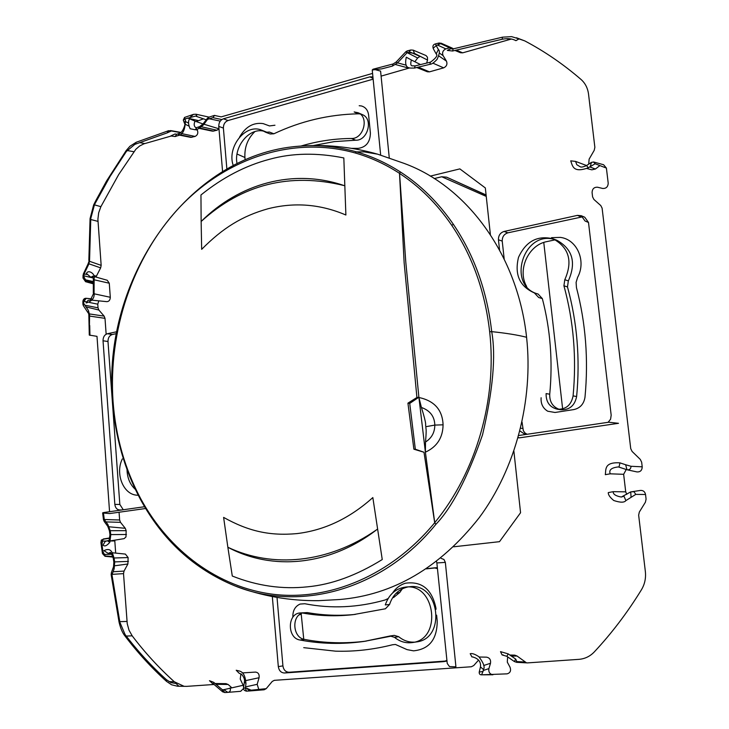 <?xml version="1.0" encoding="UTF-8"?>
<svg xmlns="http://www.w3.org/2000/svg" width="729" height="729" viewBox="0 0 729 729"><rect width="100%" height="100%" fill="white"/><g stroke="black" fill="none" stroke-linecap="round" stroke-linejoin="round"><path stroke-width="1.09" d="M144.579 506.719L103.409 512.596L104.265 519.54L107.846 524.433L110.261 530.812L110.79 534.731L109.833 542.267C106.808 545.848 104.557 546.786 103.071 545.073L105.122 541.556L106.99 540.818L108.503 541.191C108.657 542.895 109.14 540.754 109.961 534.767L110.79 534.731M83.598 301.833L82.887 301.378C83.243 299.227 84.354 298.207 86.222 298.289L83.598 301.833L83.607 303.237L88.391 310.417L89.594 314.873L89.284 335.085L96.993 336.351L109.56 511.667M380.666 155.067L372.237 69.993L373.066 69.219L393.122 63.961L396.148 62.047L405.88 51.686L406.937 52.871L397.469 62.949L396.148 62.047M397.469 62.949L392.357 66.111L381.814 68.845L372.237 69.993M518.738 435.514L608.742 422.219L618.493 423.312L519.622 437.828L518.164 437.564M436.862 562.943L447.242 663.463L449.501 666.588L455.926 666.816L445.346 562.396L436.862 562.943L436.498 561.503M441.173 558.396L443.952 559.462L445.346 562.396M473.021 656.938L471.909 656.92L470.205 653.694C472.182 653.166 475.062 654.177 478.844 656.701C483.537 662.816 485.086 667.09 483.491 669.514L483.026 671.473L479.235 672.065L480.447 666.907L483.491 669.514M503.201 654.915L502.062 654.897L500.504 651.635L508.186 653.877L515.713 659.098L517.153 662.333L516.651 662.333L527.422 662.898L517.153 662.333M631.086 497.388L630.713 491.902L633.938 491.692L635.797 494.39L625.883 500.595C624.279 502.709 620.233 502.682 613.754 500.504C609.945 497.36 608.123 494.727 608.287 492.604L613.189 491.674C613.034 494.244 615.741 496.039 621.318 497.041L623.778 496.249M626.958 469.731L618.338 466.924C611.394 467.69 608.688 469.986 610.228 473.823L605.307 474.67C606.109 469.64 603.976 461.867 619.942 462.86L625.637 464.738L626.995 469.749L619.012 467.116L619.942 462.86M518.392 437.801L519.622 437.828M593.597 161.975L595.137 163.761L588.276 167.788L586.544 165.538L575.582 161.401L576.794 164.699L580.129 166.731C581.177 167.415 583.318 167.014 586.544 165.538L591.41 162.394M575.582 161.401L570.725 160.845C572.566 165.693 572.866 173.393 588.276 167.788M588.713 164.134L589.123 159.141L594.217 150.329L594.864 147.322L588.54 94.15C587.738 88.091 585.232 83.188 581.004 79.434C563.298 64.17 544.572 51.34 524.816 40.915L519.012 38.892L515.941 40.669C512.232 38.619 507.639 38.154 502.172 39.257L502.472 37.17L453.128 48.889L450.832 48.688L447.333 50.429L452.618 51.003L502.172 39.257M429.828 64.343L414.446 68.079L415.147 65.892L430.465 62.165L429.828 64.343C431.604 64.334 434.019 62.676 437.081 59.359C439.578 53.946 440.024 50.684 438.393 49.563L436.215 45.635L441.337 43.303L452.108 48.059L449.593 47.804L445.856 48.889C442.877 50.365 441.947 52.606 443.077 55.614L446.458 61.127L438.812 55.923M415.147 65.892L412.587 65.838C410.673 65.947 410.272 63.997 411.393 59.997L406.263 57.19C403.656 70.084 410.336 67.815 414.446 68.079M408.44 52.497L410.791 49.991L413.215 50.155L414.464 53.39L408.44 52.497L406.937 52.871L407.229 50.893L405.88 51.677M207.337 118.39L202.963 123.994L203.446 124.905L209.241 117.068L207.346 118.371L207.856 119.274L213.223 117.533L214.353 115.419L221.224 116.877L372.574 73.401M203.446 124.905L198.27 128.833L195.326 129.798L190.123 128.732C188.219 124.431 188.036 121.123 189.595 118.827L195.062 121.142C193.668 124.112 193.932 126.299 195.855 127.693L196.666 127.593M206.225 119.802L195.554 116.084L184.92 118.955L185.43 120.321C185.221 129.871 182.733 134.956 177.985 135.585L175.151 136.551L170.768 135.949L175.106 133.963L176.536 134.346M134.774 144.406L167.123 132.897L168.609 130.691L136.314 142.219L134.774 144.406L126.39 151.441L109.186 177.785L94.023 205.505L90.806 217.761L89.576 259.77L88.382 264.837L83.753 274.742L83.279 274.131L83.726 276.446L83.006 278.031L85.575 281.686L87.289 281.239L93.33 282.761M92.729 276.154L90.906 277.293L86.441 273.475C88.528 268.764 95.973 274.797 94.114 278.35L94.077 292.457C94.816 297.842 92.173 301.332 86.14 302.936L88.036 300.357L90.578 300.029M100.921 542.622L101.349 540.034L103.937 539.096L102.762 539.642L101.951 544.435L102.971 551.707L102.461 553.566L105.003 556.3L105.933 556.027L105.222 555.899L102.971 551.707M111.464 553.666L108.339 553.429L103.919 550.687C111.592 546.777 112.612 553.73 114.107 558.277L114.69 562.205L114.161 568.757L111.974 574.771L119.902 622.32L125.033 634.458C137.444 650.86 151.213 665.914 166.34 679.619L170.951 682.617L175.999 683.483L178.869 686.208L177.502 686.235M212.504 683.483L209.46 680.695L213.715 682.344L222.372 689.771L222.627 691.821L213.725 684.176L213.715 682.344M227.84 692.359L223.794 689.68L222.372 689.771L224.851 692.55L227.831 692.359L224.906 692.541M239.021 673.131L236.214 670.252C239.75 671.363 244.908 670.288 245.974 683.665L245.318 688.267L246.52 688.185L249.628 690.964L251.186 690.19L266.203 688.668L272.227 681.451L274.341 680.33L471.326 666.762L473.732 665.55L478.57 660.091M483.026 671.473L481.55 674.826C479.846 674.817 479.071 673.878 479.226 671.983M502.062 654.897L506.837 656.319L508.186 653.877M623.933 496.157L625.883 500.595M625.637 464.738L631.004 466.287L642.213 466.815L641.657 462.213L640.281 459.398L632.107 451.451L630.731 448.645L602.108 208.148L600.787 205.569L593.898 199.445L592.586 196.866L592.076 192.511C592.276 188.838 594.099 187.071 597.561 187.225L602.683 188.465C606.163 188.62 608.004 186.852 608.205 183.152L606.4 168.089L603.603 164.736L593.743 162.02M202.944 124.012L199.691 126.591L198.27 128.833M199.691 126.591L196.748 127.566L195.326 129.798M184.437 123.201L183.298 120.139L184.92 118.955L184.528 117.433L193.486 114.362L190.296 117.123M177.985 135.585L179.452 133.352C182.952 132.651 186.068 122.818 184.483 123.329L185.43 120.321M175.151 136.551L176.628 134.309L179.452 133.352M170.96 136.095L143.859 143.859L139.64 145.991L135.84 149.272L118.69 174.559L100.884 206.662L94.433 204.858L90.779 218.472M88.838 260.49L90.068 218.627L90.806 217.761M89.53 260.681L89.457 261.255M88.382 264.837L88.018 264.007L89.576 259.77M100.884 206.662L98.679 212.777L97.896 219.238L101.158 265.356L89.521 261.292L88.81 263.807M84.099 273.986L88.956 263.816L100.648 267.871L101.158 265.356M83.735 275.79L84.218 273.995L86.869 274.45M83.726 276.446L85.931 280.701L87.289 281.239M93.312 293.094L93.348 279.079L94.114 278.35L94.105 279.772M93.995 276.501L107.245 280.264L109.277 283.226L94.141 279.79L94.014 293.769M90.432 300.02L94.077 292.457M88.255 313.06L83.398 305.752L83.607 303.237L82.896 304.184L82.887 301.396M83.616 301.35L83.698 303.373M88.856 315.457L88.391 310.417M89.275 335.076L88.856 315.511L89.594 314.873M103.463 519.622L104.192 521.435L104.265 519.54L103.463 519.613L102.634 512.879L103.409 512.596M110.261 530.812L109.432 530.858L107.764 526.311L107.846 524.433M101.951 544.435L100.921 542.631M108.339 553.429L110.079 552.527C110.68 552.035 111.747 553.94 113.268 558.25L114.107 558.277M114.69 562.205L113.842 562.159L113.542 566.706L114.161 568.757M111.154 574.689L111.974 574.771L111.364 572.712L111.154 574.689L119.055 622.101L119.902 622.32M212.23 683.474L213.725 684.176M223.794 689.68L243.158 685.269L240.224 679.054L240.971 673.824M239.066 673.131L242.001 674.708C244.115 677.606 244.917 679.92 244.406 681.67L245.974 683.665M246.557 691.156L249.646 690.955L246.539 691.156L245.318 688.267L243.532 687.821L244.397 681.761M246.52 688.185L251.186 690.19M481.559 674.826L492.922 674.772C489.751 674.161 488.412 672.102 488.895 668.611L490.499 663.281C490.991 659.845 489.678 657.804 486.58 657.157L479.217 657.02M507.63 656.865L507.293 662.114L510.027 667.181C511.257 670.744 510.264 672.967 507.047 673.851L481.687 674.817M526.529 662.843L517.043 656.009L514.692 655.134L509.844 655.034M635.797 494.39L645.529 494.49L646.085 499.11L645.411 502.208L639.324 512.05L638.65 515.148L645.347 571.445C646.067 578.088 644.773 584.175 641.474 589.715C627.505 612.46 611.777 633.2 594.272 651.945C589.998 656.401 584.858 658.87 578.853 659.353L527.422 662.898M645.529 494.49C644.928 491.711 643.279 490.353 640.581 490.407L630.713 491.902M626.247 469.503L623.641 474.306L625.719 491.838L626.776 494.335M642.213 466.815C642.094 470.396 640.335 472.1 636.927 471.918L627.35 469.841C629.71 469.959 630.922 468.774 631.004 466.287M374.733 69.537L380.593 71.096L389.268 157.865M381.103 76.126L409.58 67.934M199.299 128.413L212.604 131.193L216.996 130.245L218.973 128.769M196.985 116.494L195.983 114.225L193.486 114.362M196.165 121.533L203.464 118.818M179.17 135.065L190.779 137.371L195.062 136.441C197.55 135.175 198.343 133.143 197.441 130.354L196.876 129.288M133.854 151.714L127.074 150.511M93.831 275.644L96.428 276.091L100.648 267.871M85.512 281.667L93.321 283.836M109.277 283.226L110.298 297.277C110.188 300.011 109.058 301.478 106.908 301.66L91.854 300.157M84.564 299.081L83.689 301.359M98.816 300.849L97.759 304.175L98.023 307.838L98.88 310.044L104.138 316.131L89.549 313.944M106.152 334.21L105.003 318.345L104.138 316.131M118.891 509.89L118.927 510.346M119.064 512.232L119.629 519.987L104.256 519.504M103.463 513.052L109.696 513.553L145.654 508.496M110.361 540.891L124.13 538.64L125.98 536.936L126.163 530.666L125.279 528.297L120.504 522.338L119.629 519.987M105.997 541.055L101.841 541.137M115.683 553.101L114.808 540.945L110.325 541M126.281 636.089L132.177 635.816L129.015 630.211L127.238 623.714L123.52 573.632L124.039 571.08L127.885 563.991L128.131 557.567L125.379 554.086L112.129 552.737M132.177 635.816C144.825 652.528 158.867 667.846 174.313 681.761L184.072 686.308M169 681.624L174.313 681.761M177.794 686.244L186.742 686.363L214.071 684.476M225.935 683.656L228.131 684.476L216.021 684.321M231.603 687.584L228.131 684.476M228.286 692.322L240.652 691.32L228.286 692.322C230.218 691.73 230.829 690.254 230.118 687.884M245.509 686.909L257.182 684.321L259.077 677.733C259.515 674.398 258.339 672.521 255.578 672.083L242.292 672.922L255.542 672.083M167.123 132.897L171.461 130.938L168.609 130.691M96.428 276.091L96.055 277.084M257.182 684.321L258.777 689.415M420.159 56.297L417.653 57.992L414.847 61.728M303.756 639.233L301.223 614.164L299.1 614.93M292.858 617.162C292.648 610.729 295.045 606.364 300.056 604.077L304.804 603.73C331.139 608.897 357.912 607.649 385.112 599.985L388.101 598.555M395.902 593.479L399.793 592.449L393.505 597.589M392.612 592.959C395.911 588.021 400.221 584.776 405.534 583.2C421.763 581.022 431.878 589.214 435.878 607.776L436.024 609.28M436.616 615.148L437.209 621.081C437.145 639.342 429.253 649.257 413.525 650.842L407.083 649.63L395.446 644.463L392.521 644.755C373.476 649.585 354.513 651.726 335.622 651.17L303.729 647.662M551.525 237.663L560.328 237.39C576.994 239.312 586.544 261.037 577.623 277.33L576.092 282.405L576.457 287.609C585.715 322.965 588.567 359.488 584.995 397.177C583.883 404.012 580.166 408.149 573.841 409.58L555.033 412.477L547.716 411.22C542.886 408.249 540.69 403.757 541.118 397.742M526.639 286.442C517.016 270.113 528.315 244.898 546.914 241.591L555.352 239.795M593.661 161.993L591.483 162.357M590.299 166.485L591.438 162.376M438.111 45.18L439.086 43.011L441.355 43.312M433.336 48.77L433.172 48.242L436.215 45.635L435.45 43.895C433.09 44.542 432.388 46.173 433.345 48.779L436.197 53.955L438.393 49.563M414.464 53.39L427.531 60.06L427.449 57.226L426.046 55.559L413.215 50.155M359.187 105.723L361.384 105.951C365.53 107.145 367.945 110.197 368.628 115.118L370.405 133.152C370.15 142.164 366.086 147.231 358.231 148.352L351.578 148.352M245.126 159.879L244.917 157.482C244.379 147.258 247.696 138.628 254.858 131.612M490.38 234.556L485.332 187.945L459.853 168.891L430.238 176.136M453.648 546.796L499.493 541.674L520.561 512.733L513.89 451.205M543.77 242.465L562.633 408.905M122.326 458.942C115.228 473.139 122.782 493.506 135.922 495.1L138.282 495.301M274.951 125.233L269.493 125.935L263.133 123.602C253.346 122.244 245.463 126.773 239.504 137.189M427.531 60.06L426.656 63.086M416.751 67.515L427.367 71.779L429.454 71.861L418.291 67.141M432.853 63.141L443.669 67.852L429.454 71.861M443.669 67.852C446.658 66.394 447.579 64.152 446.458 61.127M452.108 48.059L453.447 48.816M511.366 39.038L462.687 52.834L460.491 52.743L454.96 50.438M524.816 40.915L516.451 37.762M519.349 39.011L518.365 38.847M519.012 38.892L511.567 36.623L502.472 37.17M586.963 168.545L591.811 169.83L595.393 169.019L599.894 165.592M402.317 588.795L399.793 592.449M301.177 613.517L301.223 614.164M249.637 690.955L264.135 689.78L266.203 688.668M240.652 691.32L243.504 688.531M243.623 687.165L243.158 685.269M114.808 540.171L114.808 540.945M392.357 66.111L393.122 63.961M452.618 51.003L453.128 48.889M582.89 216.75L507.867 232.833L504.104 231.448C500.258 232.724 498.372 235.494 498.445 239.768L499.538 249.792M504.104 231.448L577.432 215.374L581.277 215.72L585.041 220.996L588.503 222.473L611.175 415.193L610.592 419.193L608.123 422.31M519.941 430.967L524.834 434.247L527.021 434.284M549.73 394.198C552.874 361.32 550.404 329.453 542.33 298.589L538.685 297.514L534.375 292.921C519.64 286.415 514.355 274.56 518.51 257.337C525.964 241.199 537.555 235.057 553.293 238.893C569.103 247.732 572.93 261.337 564.793 279.717L563.927 285.786C573.632 321.225 576.685 357.939 573.085 395.911C571.244 405.042 566.023 409.488 557.421 409.242C549.739 407.329 545.957 402.116 546.094 393.596L549.73 394.198C549.484 401.77 552.655 406.828 559.243 409.37M507.867 232.833C504.04 234.1 502.153 236.861 502.226 241.117L504.158 258.749M522.046 422.1L523.313 430.611L524.834 432.862L527.049 434.284M588.503 222.473L584.749 217.224L581.277 215.72M564.793 279.717L568.338 280.893C576.448 262.613 572.63 249.072 556.883 240.269L553.293 238.893M555.061 239.659C523.659 229.243 506.072 285.759 538.002 294.006M568.338 280.893L567.481 286.934L563.927 285.786M557.421 409.242L561.029 409.762C569.586 410.008 574.789 405.588 576.63 396.503C580.211 358.723 577.158 322.2 567.481 286.934M542.33 298.589L538.075 294.024L534.403 292.93L538.084 294.033M222.582 171.543L218.764 126.39C218.764 122.59 220.322 120.057 223.42 118.791L369.876 76.864L372.92 76.919M351.433 138.474C363.643 139.121 369.403 116.941 358.103 112.749L362.331 114.608C373.594 118.781 367.853 140.861 355.688 140.214L351.433 138.474C334.274 138.61 317.434 141.134 300.94 146.055M358.103 112.749L354.157 111.956L358.395 113.815C328.934 114.426 300.767 121.087 273.885 133.781L269.393 132.067L265.757 132.286L270.259 133.99L273.885 133.781M267.661 132.55L261.638 130.172L265.757 132.286M261.638 130.172C245.609 123.119 226.591 147.094 233.262 165.538M226.865 169.028L223.393 128.085C223.384 124.313 224.933 121.789 228.031 120.531L373.139 79.16M263.834 131.193C249.336 127.329 233.562 146.62 237.025 163.624M360.099 113.943L358.395 113.815M355.688 140.214L334.338 141.608L313.288 145.554M437.436 568.602L434.256 567.873L426.538 568.684M444.617 661.44L446.658 660.337M443.451 661.65L284.492 672.995C281.066 672.821 279.007 670.698 278.314 666.607L272.327 596.614M302.772 613.053C319.238 616.005 336.014 616.543 353.109 614.665L385.422 608.779L389.55 604.478L385.295 604.924C388.922 594.399 395.683 588.458 405.579 587.082C435.423 582.899 442.448 639.406 412.268 642.568C405.807 643.434 399.875 641.675 394.48 637.319L390.07 635.98L364.126 641.411C342.302 644.454 320.933 643.989 300.011 640.016C287.08 638.249 287.18 613.599 300.093 612.952L307.283 612.579L300.093 612.952M435.359 567.909L426.265 568.866M445.592 661.048L289.076 672.247C285.659 672.074 283.599 669.96 282.916 665.887L277.029 597.47M394.48 637.319L398.708 636.709C403.419 640.545 408.632 642.358 414.336 642.149M412.268 642.568L416.441 641.93C446.512 638.777 439.505 582.553 409.762 586.727L405.579 587.082M407.684 587.009C398.818 589.068 392.776 594.891 389.55 604.478M398.708 636.709L394.316 635.378L390.07 635.98M302.38 612.989C291.172 616.306 292.903 637.866 304.54 639.415C324.697 643.233 345.282 643.789 366.295 641.083M364.126 641.411L391.792 636.025M307.283 612.579C322.993 615.385 338.994 615.996 355.287 614.41M353.109 614.665L385.422 608.779M116.449 333.627L112.321 334.502C109.45 335.477 108.01 337.809 107.992 341.509L119.829 504.441L114.845 504.404C115.319 507.812 116.913 509.671 119.62 509.963L121.852 509.926M114.845 504.404L103.035 340.78C103.053 337.062 104.502 334.72 107.373 333.736L116.804 331.731M127.019 469.512C127.22 477.896 129.999 484.521 135.348 489.369M119.829 504.441L123.256 509.726M486.243 196.411L441.738 176.755L434.202 178.587M441.738 176.755L446.631 177.174L486.106 195.135M399.51 173.338C385.459 164.225 370.724 157.455 355.287 152.999C292.466 135.312 225.17 158.64 178.815 208.102C132.596 257.984 108.165 331.112 113.05 401.57C115.683 436.698 124.923 469.102 140.761 498.791C169.037 550.723 217.734 587.51 273.922 594.372C330.018 600.86 391.61 575.199 434.694 522.739L423.996 452.244L413.881 449.201L407.93 403.146L416.915 397.496L404.13 262.604L399.51 173.338L400.403 171.971C386.416 162.977 371.744 156.279 356.399 151.86C337.327 146.456 318.081 144.579 298.662 146.228L298.999 146.201M232.287 576.038C257.164 585.925 282.26 589.515 307.583 586.818C331.586 584.585 356.472 575.491 382.251 559.544L372.838 497.57C349.683 518.355 324.332 530.375 296.794 533.619C269.766 536.061 248.416 531.259 223.612 517.399L227.858 547.26C272.163 568.283 328.105 563.672 376.92 529.546C329.289 566.296 271.808 570.798 227.858 547.26L232.287 576.038M201.669 249.345C222.992 227.794 242.292 215.975 268.108 208.731C294.48 202.042 320.405 204.129 345.883 215.009L343.824 157.947C317.024 152.552 292.283 152.99 269.602 159.259C245.609 165.538 222.728 177.439 200.958 194.98L201.14 221.479C242.083 184.3 289.732 172.326 344.079 185.567C292.876 168.053 238.875 183.872 201.14 221.479L201.669 249.345M407.93 403.146L409.725 403.419L415.33 449.228L413.881 449.201M305.096 145.809C329.636 144.606 353.82 147.395 377.658 154.183L403.948 163.332C468.583 186.834 517.964 256.963 526.584 337.272C517.882 335.03 506.254 333.153 491.711 331.64L489.669 331.768C485.04 291.418 472.374 255.906 451.679 225.225C436.981 203.792 419.603 186.533 399.547 173.429L405.807 262.34L418.911 397.487C434.42 400.822 442.476 409.926 443.077 424.816C442.877 437.71 436.981 446.831 425.39 452.18L425.517 442.002C431.65 438.12 434.748 432.479 434.812 425.089L443.077 424.816M399.547 173.429L400.403 171.971C420.815 185.184 438.493 202.671 453.447 224.432C474.287 255.296 487.045 291.035 491.711 331.64C496.039 355.779 492.977 390.188 482.525 434.867C467.48 477.832 451.944 507.639 435.915 524.306L434.721 522.638L425.39 452.18M418.911 397.487L421.417 407.465C430.11 410.582 434.575 416.459 434.812 425.089L425.864 426.702C425.7 429.691 426.848 426.52 425.517 442.002M140.761 498.791L140.651 499.584C162.886 540.362 194.26 569.112 234.765 585.834C261.62 596.04 289.559 600.978 318.573 600.669L339.641 599.52C393.241 594.992 439.724 567.763 479.099 517.836C515.585 468.829 533.446 400.285 526.593 337.345L526.584 337.272M425.864 426.702C424.934 423.64 427.54 427.121 421.417 407.465M425.308 451.451L419.002 398.207M409.725 403.419L418.883 397.232L416.915 397.496M415.33 449.228L423.996 452.244M434.694 522.739L435.915 524.306C382.206 590.508 299.4 612.205 234.774 585.834L234.774 585.834C194.142 569.057 162.713 540.271 140.478 499.465C124.55 469.594 115.264 437.026 112.63 401.761L113.05 401.57M471.909 656.92L472.547 656.911C478.47 658.515 481.104 661.85 480.447 666.907M515.713 659.098L514.328 661.522L516.651 662.333M213.816 115.765L214.927 115.41M136.214 142.264L129.926 146.265L126.181 150.566L126.39 151.441M110.872 174.996L94.36 204.84M126.153 150.602L106.58 180.956L95.709 200.84L93.667 204.895L94.023 205.505M97.968 221.379L90.742 219.511L90.524 224.769M83.826 277.457L83.844 275.835L93.294 277.995M101.677 542.977L101.787 543.77M177.557 686.235L171.607 684.795L166.513 681.369C151.268 667.554 137.398 652.382 124.896 635.852L125.033 634.458M166.513 681.369L166.34 679.619M490.499 663.281L483.71 665.495M488.895 668.611L483.254 670.498M517.043 656.009L511.448 656.146M524.689 662.014L516.405 661.549M625.719 491.838L613.189 491.674M610.228 473.823L623.641 474.306M221.835 119.565L212.868 117.651M408.969 68.171L395.601 64.571M218.955 128.787L203.974 124.231M220.267 121.105L209.314 118.8M216.996 130.245L201.651 126.828M213.843 131.129L199.956 128.067M202.99 123.948L195.062 121.142M197.796 120.449L187.444 118.089M197.441 130.354L195.937 129.598M188.747 126.017L185.822 124.559M188.547 123.101L185.795 121.716M195.062 136.441L181.284 133.516M191.955 137.316L179.717 134.737M176.682 134.291L175.106 133.963M180.774 132.596L171.461 130.938M144.734 143.577L139.695 142.611M180.71 132.642L170.413 130.81M84.828 279.681L93.33 281.594M90.906 277.293L93.285 277.904M94.105 293.805L110.298 297.277M86.569 298.371L91.599 298.881M84.901 305.196L98.023 307.838M83.881 301.332L86.578 301.879M89.576 302.499L97.759 304.175M86.031 306.891L98.88 310.044M105.003 318.345L89.621 316.076M89.713 325.471L89.959 335.349M125.279 528.297L109.186 526.812M120.504 522.338L105.997 521.918M126.163 530.666L110.243 530.694M126.445 534.503L110.772 534.594M109.122 540.499L106.99 540.818M109.915 538.221L103.937 539.096M111.874 554.25L103.655 554.468M112.886 556.546L105.933 556.027M128.131 557.567L114.061 557.995M128.413 561.421L114.644 561.895M127.885 563.991L114.799 565.777M124.039 571.08L113.068 571.755M119.775 621.646L126.992 621.445M123.52 573.632L112.12 574.361M178.869 686.208L186.742 686.363M259.077 677.733L245.974 680.549M406.217 65.2L397.56 62.849M407.374 52.761L417.653 57.992M606.4 168.089L595.137 163.761M410.427 52.224L419.913 56.37M237.043 154.047L244.917 157.482M411.393 59.997L420.515 64.58M439.259 52.998L443.077 55.614M437.91 45.225L445.856 48.889M439.988 43.348L449.593 47.804M451.406 48.934L450.832 48.688M462.687 52.834L456.217 50.128M506.737 38.655L509.289 39.539M595.393 169.019L589.67 166.895M502.226 241.117L498.445 239.768M522.748 428.452L520.634 428.215M580.922 216.877L577.432 215.374M576.63 396.503L573.085 395.911M373.066 78.413L369.876 76.864M228.031 120.531L223.42 118.791M223.393 128.085L218.764 126.39M264.919 131.858L266.668 132.523M282.916 665.887L278.314 666.607M289.076 672.247L284.492 672.995M304.54 639.415L300.011 640.016M390.744 635.934L389.414 636.116M112.321 334.502L107.373 333.736M107.992 341.509L103.035 340.78M376.92 529.546L377.476 529.126M344.079 185.567L344.671 185.758M489.669 331.768C497.278 399.61 475.955 472.656 434.721 522.638M451.679 225.225L453.447 224.432M377.658 154.183L364.3 151.878L356.399 151.86L355.287 152.999M506.837 656.319L514.328 661.522M621.318 497.041L630.694 491.911M618.338 466.924L619.012 467.116M209.241 117.068L214.353 115.419M93.649 204.922L90.077 218.554M87.999 264.053L83.279 274.131M83.006 277.913L83.042 275.188M92.902 276.191L93.348 279.016M104.192 521.435L107.71 526.247M109.432 530.867L109.961 534.767M102.443 553.466L100.93 542.74M113.268 558.259L113.842 562.159M113.505 566.807L111.364 572.712M119.055 622.101C121.597 632.972 125.333 636.207 124.859 635.806M184.528 117.424L183.298 120.139M82.896 304.184L83.325 305.633M226.181 683.656L215.073 683.51M224.833 692.55L222.609 691.812M246.511 691.165C244.197 690.618 243.204 689.506 243.532 687.821M180.983 132.423L170.495 130.555M86.213 298.289L91.635 298.835M441.154 43.211L451.834 47.923M249.774 690.946L264.135 689.78M105.003 556.3L113.031 557.084M103.254 539.004L109.961 537.929M195.983 114.225L209.095 117.123M410.791 49.991L407.229 50.893M430.465 62.165C436.088 58.056 437.992 55.322 436.197 53.955M439.086 43.011L435.45 43.895M526.256 434.402L524.834 434.247M437.336 567.663L434.256 567.873M446.731 661.085L444.043 661.577M121.579 509.963L119.62 509.963M446.631 177.174L486.088 194.962M298.662 146.228C187.061 154.502 101.668 280.865 112.63 401.761"/></g></svg>
